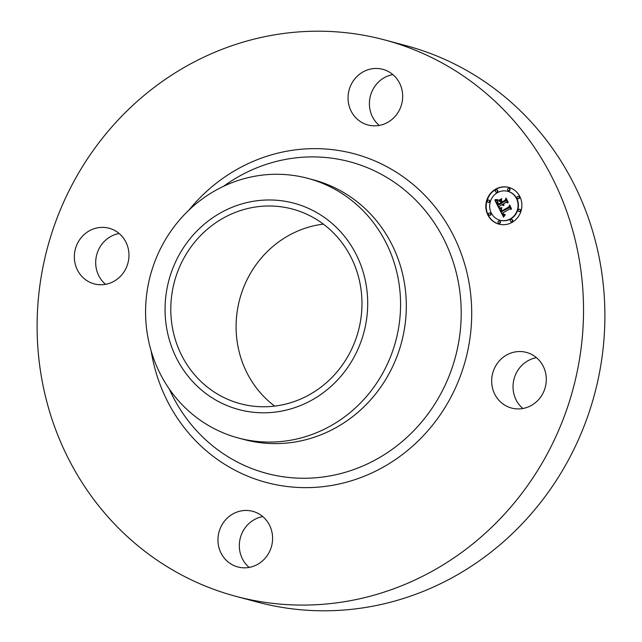 <?xml version="1.0" encoding="UTF-8"?>
<svg xmlns="http://www.w3.org/2000/svg" width="642" height="642" viewBox="0 0 642 642"><rect width="100%" height="100%" fill="white"/><g stroke="black" fill="none" stroke-linecap="round" stroke-linejoin="round"><path stroke-width="0.96" d="M522.861 408.505A28.794 27.213 105 0 1 521.352 365.892A28.794 27.213 105 0 1 536.471 357.666M499.99 360.17A28.794 27.213 105 0 1 526.432 352.41A28.794 27.213 105 0 1 545.483 372.448A28.794 27.213 105 0 1 537.98 400.279A28.794 27.213 105 0 1 511.538 408.047A28.794 27.213 105 0 1 492.486 388.009A28.794 27.213 105 0 1 499.99 360.17M384.767 39.956L406.129 45.67A287.977 272.12 105 0 1 528.077 118.634A287.977 272.12 105 0 1 566.148 464.134A287.977 272.12 105 0 1 257.233 602.044L235.871 596.33A287.977 272.12 105 0 1 113.923 523.366A287.977 272.12 105 0 1 75.852 177.866A287.977 272.12 105 0 1 384.767 39.956A287.977 272.12 105 0 1 506.723 112.92A287.977 272.12 105 0 1 544.785 458.42A287.977 272.12 105 0 1 235.871 596.33M249.152 567.416A28.794 27.213 105 0 1 246.993 565.377A28.794 27.213 105 0 1 240.79 536.335A28.794 27.213 105 0 1 262.763 516.577M105.529 284.334A28.794 27.213 105 0 1 104.02 241.721A28.794 27.213 105 0 1 119.139 233.495M379.237 125.423A28.794 27.213 105 0 1 377.087 123.384A28.794 27.213 105 0 1 370.875 94.334A28.794 27.213 105 0 1 392.848 74.584M274.68 406.113A100.754 95.209 105 0 1 262.963 395.657A100.754 95.209 105 0 1 242.138 291.388A100.754 95.209 105 0 1 323.383 224.13M197.672 378.186A100.754 95.209 105 0 1 184.35 257.306A100.754 95.209 105 0 1 292.431 209.059A100.754 95.209 105 0 1 335.1 234.587A100.754 95.209 105 0 1 348.413 355.459A100.754 95.209 105 0 1 240.341 403.714A100.754 95.209 105 0 1 197.672 378.186M246.472 202.679A106.797 100.922 -75 0 0 167.04 330.245A106.797 100.922 -75 0 0 286.3 410.094A106.797 100.922 -75 0 0 365.731 282.528A106.797 100.922 -75 0 0 246.472 202.679M298.137 438.671A134.387 126.988 105 0 1 238.334 437.996A134.387 126.988 105 0 1 181.421 403.946A134.387 126.988 -75 0 1 151.351 271.959A134.387 126.988 -75 0 1 248.013 177.673A134.387 126.988 105 0 1 307.815 178.356A134.387 126.988 105 0 1 364.728 212.406A134.387 126.988 -75 0 1 394.798 344.393A134.387 126.988 -75 0 1 298.137 438.671M307.815 178.356L313.553 179.888A134.387 126.988 105 0 1 370.466 213.938A134.387 126.988 105 0 1 388.225 375.169A134.387 126.988 105 0 1 244.064 439.529L238.334 437.996M355.724 117.663A28.794 27.213 105 0 1 351.92 83.115A28.794 27.213 105 0 1 382.809 69.328A28.794 27.213 105 0 1 395.007 76.623A28.794 27.213 105 0 1 398.81 111.17A28.794 27.213 105 0 1 367.914 124.965A28.794 27.213 105 0 1 355.724 117.663M120.648 276.108A28.794 27.213 105 0 1 94.214 283.876A28.794 27.213 105 0 1 75.162 263.838A28.794 27.213 105 0 1 82.666 235.999A28.794 27.213 105 0 1 109.1 228.239A28.794 27.213 105 0 1 128.151 248.277A28.794 27.213 105 0 1 120.648 276.108M264.913 518.616A28.794 27.213 105 0 1 268.725 553.163A28.794 27.213 105 0 1 237.829 566.958A28.794 27.213 105 0 1 225.639 559.663A28.794 27.213 105 0 1 221.827 525.116A28.794 27.213 105 0 1 252.723 511.321A28.794 27.213 105 0 1 264.913 518.616M512.236 222.284A19.003 17.96 105 0 1 498.946 224.138A19.003 17.96 105 0 1 485.922 208.265A19.003 17.96 105 0 1 495.48 189.262A19.003 17.96 105 0 1 508.777 187.416A19.003 17.96 105 0 1 521.794 203.281A19.003 17.96 105 0 1 512.236 222.284M508.954 187.464A19.003 17.96 -75 0 0 495.849 189.358A19.003 17.96 -75 0 0 486.283 208.265A19.003 17.96 -75 0 0 499.131 224.178M500.174 220.286A14.975 14.148 -75 0 0 500.351 220.334A14.975 14.148 -75 0 0 510.823 218.882A14.975 14.148 -75 0 0 518.359 203.907A14.975 14.148 -75 0 0 508.095 191.404A14.975 14.148 -75 0 0 507.91 191.356M489.477 215.206A1.156 1.091 -75 0 0 491.042 214.011A1.156 1.091 -75 0 0 490.063 213.016M496.258 192.159A1.156 1.091 -75 0 0 497.823 190.955A1.156 1.091 -75 0 0 496.844 189.968M488.361 202.342A1.156 1.091 -75 0 0 489.926 201.139A1.156 1.091 -75 0 0 488.947 200.152M518.022 198.635A1.156 1.091 -75 0 0 519.587 197.431A1.156 1.091 -75 0 0 518.608 196.436M508.544 190.618A1.156 1.091 -75 0 0 510.109 189.422A1.156 1.091 -75 0 0 509.13 188.427M511.241 221.683A1.156 1.091 -75 0 0 512.798 220.487A1.156 1.091 -75 0 0 511.826 219.492M498.954 223.215A1.156 1.091 -75 0 0 500.511 222.02A1.156 1.091 -75 0 0 499.54 221.025M519.137 211.499A1.156 1.091 -75 0 0 520.702 210.303A1.156 1.091 -75 0 0 519.723 209.308M497.261 192.76A14.975 14.148 105 0 1 507.734 191.308A14.975 14.148 105 0 1 517.99 203.811A14.975 14.148 105 0 1 510.462 218.786A14.975 14.148 105 0 1 499.99 220.238A14.975 14.148 105 0 1 489.734 207.735A14.975 14.148 105 0 1 497.261 192.76M499.083 208.546L501.723 208.361L500.848 209.998L501.522 211.756L509.13 207.454L509.459 206.162L511.136 209.461L509.804 208.923L502.863 212.951L503.673 214.219L505.045 214.42L503.753 214.524L502.341 213.256L503.585 215.062L505.166 214.845L503.537 217.148L499.083 208.546L503.713 216.884M499.291 207.831L501.859 207.695L499.653 208.12M501.354 209.123L501.843 210.929L508.857 206.86L509.587 204.95L511.465 208.642L509.604 205.464L509.026 207.045L501.755 211.266L501.354 209.123M498.746 207.88L494.942 200.384L497.638 200.352L496.892 202.278L498.096 205.127L501.362 203.225L501.137 202.792L498.256 204.461L497.309 202.495L497.446 201.042L498.353 204.172L501.049 202.607L500.495 201.516L498.73 201.05L501.651 199.349L501.113 201.235L501.948 202.888L505.463 200.85L505.904 199.397L507.702 202.936L506.201 202.286L503.2 204.036L504.018 204.991L502.678 204.333L503.809 205.528L502.092 204.67L499.147 206.379L498.746 207.88M495.094 199.59L497.887 199.654L495.407 199.879M498.706 200.376L501.723 198.627L498.994 200.456M501.466 200.448L502.221 201.925L505.206 200.192L506.081 198.041L508.199 202.222L506.097 198.555L505.382 200.328L502.124 202.214L501.466 200.448M502.092 204.67L503.288 205.544M503.472 204.413L504.034 204.959M506.201 202.286L507.661 202.864M506.153 199.879L505.832 200.946L501.948 202.888M501.546 199.718L499.091 201.147M500.495 201.516L501.225 202.816M501.137 202.792L501.723 203.329L498.096 205.127M497.133 200.424L495.311 200.489L498.85 207.478M498.048 204.076L498.633 204.244M504.66 215.062L503.818 215.142M504.572 214.356L504.026 214.388M509.804 208.923L511.104 209.396M509.724 206.668L509.499 207.551L501.522 211.756M501.667 208.546L499.444 208.642M501.53 207.751L499.653 207.928M497.871 199.831L495.455 199.686M489.076 213.064A1.156 1.091 105 0 1 490.673 213.906A1.156 1.091 105 0 1 489.292 215.174A1.156 1.091 105 0 1 489.076 213.064M495.865 190.008A1.156 1.091 105 0 1 497.454 190.859A1.156 1.091 105 0 1 496.073 192.127A1.156 1.091 105 0 1 495.865 190.008M487.96 200.192A1.156 1.091 105 0 1 489.557 201.042A1.156 1.091 105 0 1 488.177 202.31A1.156 1.091 105 0 1 487.96 200.192M517.629 196.484A1.156 1.091 105 0 1 519.217 197.335A1.156 1.091 105 0 1 517.837 198.603A1.156 1.091 105 0 1 517.629 196.484M508.151 188.475A1.156 1.091 105 0 1 509.748 189.326A1.156 1.091 105 0 1 508.36 190.586A1.156 1.091 105 0 1 508.151 188.475M511.859 221.538A1.156 1.091 105 0 1 510.262 220.688A1.156 1.091 105 0 1 511.65 219.428A1.156 1.091 105 0 1 511.859 221.538L512.22 221.634M499.572 223.071A1.156 1.091 105 0 1 497.975 222.22A1.156 1.091 105 0 1 499.364 220.96A1.156 1.091 105 0 1 499.572 223.071M519.755 211.354A1.156 1.091 105 0 1 518.166 210.504A1.156 1.091 105 0 1 519.547 209.244A1.156 1.091 105 0 1 519.755 211.354M223.577 186.292A161.262 152.387 105 0 1 418.199 202.655A161.262 152.387 105 0 1 414.572 429.883A161.262 152.387 105 0 1 198.234 432.499A161.262 152.387 105 0 1 169.311 389.036M188.836 210.199A170.114 160.749 105 0 1 426.336 196.909A170.114 160.749 105 0 1 422.508 436.608A170.114 160.749 105 0 1 194.301 439.377A170.114 160.749 105 0 1 151.159 350.981"/></g></svg>
